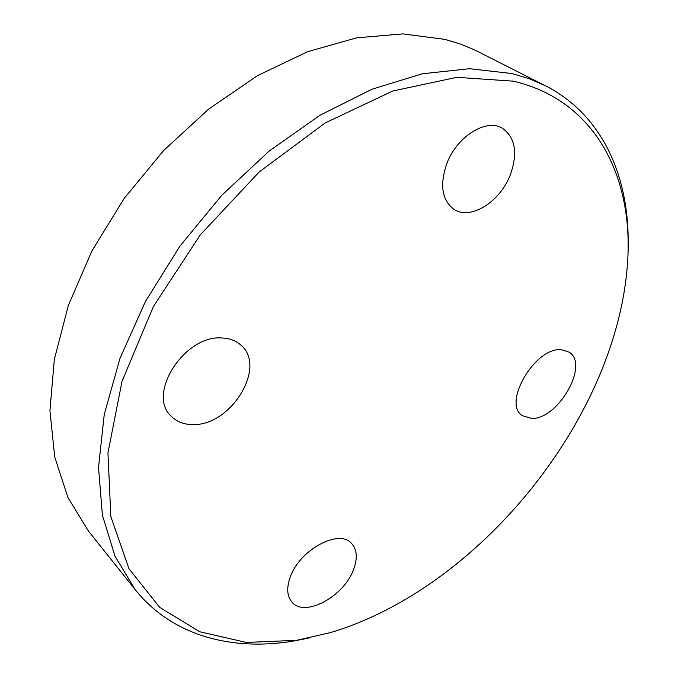 <?xml version="1.0" encoding="UTF-8"?>
<svg xmlns="http://www.w3.org/2000/svg" width="678" height="678" viewBox="0 0 678 678"><rect width="100%" height="100%" fill="white"/><g stroke="black" fill="none" stroke-linecap="round" stroke-linejoin="round"><path stroke-width="1.02" d="M290.243 577.08C299.557 549.816 338.949 528.654 351.433 543.29C357.111 549.468 357.798 558.274 353.492 569.715C343.899 596.479 304.829 617.794 292.057 602.25C286.98 596.343 286.379 587.953 290.243 577.08M222.087 338C229.63 338.322 235.851 340.67 240.766 345.026C267.251 366.408 231.384 425.64 193.238 424.572C184.221 424.665 176.907 421.911 171.288 416.3C146.236 394.367 184.73 334.474 222.087 338M510.356 174.763C500.152 202.01 470.278 220.638 453.819 209.231C442.081 200.315 439.649 185.357 446.514 164.356C456.243 136.939 486.084 117.997 502.347 128.218C515.305 137.49 517.975 153.008 510.356 174.763M531.62 418.436L522.289 415.639C502.127 403.351 535.154 346.899 561.299 349.695L569.139 352.136C589.716 364.442 558.087 419.597 531.62 418.436M310.719 637.667L292.142 641.312C231.359 651.024 172.237 635.896 135.159 589.606L88.479 531.094L67.961 497.601L54.74 457.091L49.935 410.521L54.342 359.34L68.368 305.431L91.869 251.021L124.091 198.544L163.729 150.431L208.96 108.853L257.682 75.546L307.659 51.689L356.73 37.824L403.02 33.9L444.963 39.375L460.023 43.917L474.176 49.706L545.434 85.767C603.7 115.48 630.04 178.839 628.065 247.945M135.159 589.606L114.972 556.113L102.378 515.06L98.522 467.379L104.251 414.529L119.955 358.433L145.448 301.447L179.899 246.173L221.859 195.196L269.378 150.889L320.202 115.141L371.934 89.233L422.352 73.775L469.49 68.724L511.797 73.521L529.289 78.758L545.434 85.767M513.517 81.191C598.284 101.192 634.947 181.433 627.15 267.734C614.327 421.292 477.693 589.089 329.906 632.752L296.506 640.329L246.3 642.439L199.756 631.76L159.618 607.293L128.947 568.664L110.819 516.509L107.946 452.819L122.065 381.172L153.406 306.549L200.281 234.859L259.157 172.017L325.118 122.989L392.723 91.022L456.887 77.317L513.517 81.191"/></g></svg>
